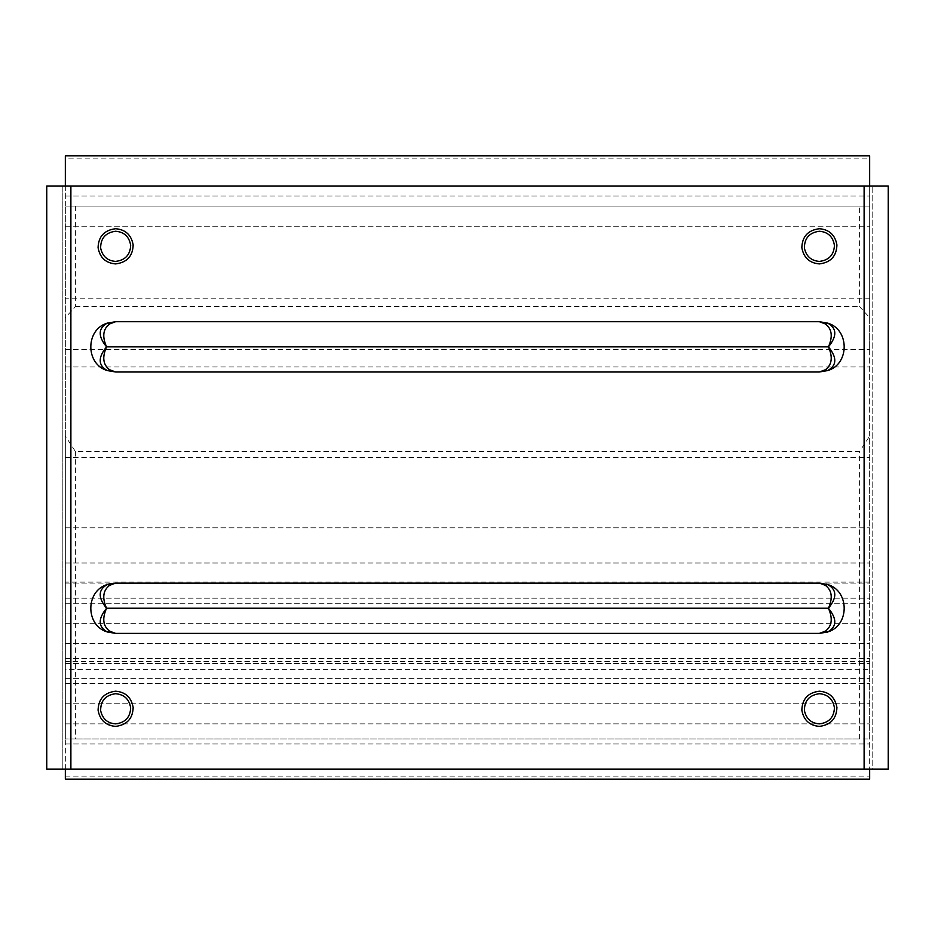<?xml version="1.0" encoding="UTF-8"?>
<svg xmlns="http://www.w3.org/2000/svg" width="935" height="935" viewBox="0 0 935 935"><rect width="100%" height="100%" fill="white"/><g stroke="black" fill="none" stroke-linecap="round" stroke-linejoin="round"><path stroke-width="0.7" stroke-dasharray="4.67 3.51" d="M100.641 710.565C100.618 700.689 105.608 695.067 115.613 693.712M130.666 707.865C130.21 717.367 125.197 722.708 115.613 723.865M804.404 710.565C804.38 700.689 809.371 695.067 819.387 693.712M834.429 707.865C833.973 717.367 828.959 722.708 819.387 723.865M804.404 248.102C804.38 238.215 809.371 232.593 819.387 231.237M834.429 245.391C833.973 254.893 828.959 260.234 819.387 261.403M100.641 248.102C100.618 238.215 105.608 232.593 115.613 231.237M130.666 245.391C130.21 254.893 125.197 260.234 115.613 261.403M75.408 451.465L75.408 738.954L65.345 738.954L65.345 436.049L75.408 451.465L859.592 451.465L869.655 436.049L869.655 738.954L859.592 738.954L859.592 451.465M75.408 206.097L75.408 306.645L65.345 317.643L65.345 206.097L869.655 206.097L869.655 317.643L859.592 306.645L859.592 206.097M869.655 298.838L869.655 206.097L869.655 349.573L869.655 298.838L65.345 298.838L65.345 206.097L65.345 298.838M65.345 185.995L65.345 206.097L869.655 206.097L869.655 155.829L65.345 155.829L65.345 158.845L869.655 158.845M869.655 185.995L869.655 779.171L65.345 779.171L65.345 527.819L65.345 582.108L869.655 582.108M65.345 769.108L65.345 663.09L869.655 663.09L869.655 769.108M869.655 663.09L869.655 661.536L65.345 661.536L65.345 669.577L869.655 669.577L869.655 663.09M65.345 669.577L65.345 738.954L869.655 738.954L869.655 669.577M869.655 317.643L869.655 436.049M65.345 317.643L65.345 436.049M65.345 582.108L65.345 158.845M65.345 776.155L869.655 776.155M65.345 678.635L869.655 678.635L65.345 678.635M75.408 738.954L859.592 738.954M65.345 366.964L869.655 366.964M75.408 306.645L859.592 306.645M65.345 349.573L869.655 349.573M65.345 206.097L869.655 206.097L65.345 206.097M65.345 226.212L869.655 226.212L65.345 226.212M65.345 457.449L869.655 457.449M65.345 658.521L869.655 658.521L65.345 658.521M65.345 527.819L869.655 527.819L65.345 527.819M65.345 563.01L869.655 563.01L65.345 563.01M65.345 583.113L869.655 583.113L65.345 583.113M65.345 603.227L869.655 603.227L65.345 603.227M65.345 623.329L869.655 623.329L65.345 623.329M65.345 643.444L869.655 643.444L65.345 643.444M65.345 663.546L869.655 663.546L65.345 663.546M65.345 683.66L869.655 683.66L65.345 683.66M65.345 703.763L869.655 703.763L65.345 703.763M65.345 723.865L869.655 723.865L65.345 723.865M65.345 743.979L869.655 743.979L65.345 743.979M133.156 707.409C132.793 718.629 126.95 724.952 115.613 726.39M98.081 710.168C98.444 698.948 104.288 692.625 115.613 691.199M836.918 707.409C836.556 718.629 830.712 724.952 819.387 726.39M801.844 710.168C802.207 698.948 808.05 692.625 819.387 691.199M836.918 244.935C836.556 256.155 830.712 262.478 819.387 263.915M801.844 247.693C802.207 236.473 808.05 230.15 819.387 228.724M133.156 244.935C132.793 256.155 126.95 262.478 115.613 263.915M98.081 247.693C98.444 236.473 104.288 230.15 115.613 228.724M872.168 769.108L888.25 769.108L888.25 185.995L864.115 185.995L864.115 769.108L872.168 769.108L872.168 185.995L872.168 769.108M864.115 185.995L70.885 185.995L70.885 769.108L864.115 769.108M70.885 769.108L46.75 769.108L46.75 185.995L62.832 185.995L62.832 769.108L62.832 185.995L70.885 185.995M65.345 196.046L869.655 196.046L65.345 196.046M65.345 598.201L869.655 598.201L65.345 598.201"/><path stroke-width="1.4" d="M100.641 710.565C100.618 700.689 105.608 695.067 115.613 693.712C124.226 694.471 129.252 699.193 130.666 707.865C130.21 717.367 125.197 722.708 115.613 723.865C107.443 723.269 102.453 718.828 100.641 710.565C102.453 718.828 107.443 723.269 115.613 723.865M115.613 693.712C124.226 694.471 129.252 699.193 130.666 707.865M804.404 710.565C804.38 700.689 809.371 695.067 819.387 693.712C828.001 694.471 833.015 699.193 834.429 707.865C833.973 717.367 828.959 722.708 819.387 723.865C811.206 723.269 806.215 718.828 804.404 710.565C806.215 718.828 811.206 723.269 819.387 723.865M819.387 693.712C828.001 694.471 833.015 699.193 834.429 707.865M819.387 231.237C828.001 231.997 833.015 236.719 834.429 245.391C833.973 254.893 828.959 260.234 819.387 261.403C811.206 260.795 806.215 256.354 804.404 248.102C804.38 238.215 809.371 232.593 819.387 231.237C828.001 231.997 833.015 236.719 834.429 245.391M819.387 261.403C811.206 260.795 806.215 256.354 804.404 248.102M115.613 231.237C124.226 231.997 129.252 236.719 130.666 245.391C130.21 254.893 125.197 260.234 115.613 261.403C107.443 260.795 102.453 256.354 100.641 248.102C100.618 238.215 105.608 232.593 115.613 231.237C124.226 231.997 129.252 236.719 130.666 245.391M115.613 261.403C107.443 260.795 102.453 256.354 100.641 248.102M65.345 185.995L65.345 155.829L869.655 155.829L869.655 185.995M869.655 769.108L869.655 779.171L65.345 779.171L65.345 769.108M133.156 707.409C132.793 718.629 126.95 724.952 115.613 726.39C105.725 725.548 99.881 720.149 98.081 710.168C98.444 698.948 104.288 692.625 115.613 691.199C125.512 692.029 131.356 697.44 133.156 707.409C131.356 697.44 125.512 692.029 115.613 691.199M115.613 726.39C105.725 725.548 99.881 720.149 98.081 710.168M836.918 707.409C836.556 718.629 830.712 724.952 819.387 726.39C809.488 725.548 803.644 720.149 801.844 710.168C802.207 698.948 808.05 692.625 819.387 691.199C829.275 692.029 835.119 697.44 836.918 707.409C835.119 697.44 829.275 692.029 819.387 691.199M819.387 726.39C809.488 725.548 803.644 720.149 801.844 710.168M836.918 244.935C836.556 256.155 830.712 262.478 819.387 263.915C809.488 263.074 803.644 257.674 801.844 247.693C802.207 236.473 808.05 230.15 819.387 228.724C829.275 229.554 835.119 234.965 836.918 244.935C835.119 234.965 829.275 229.554 819.387 228.724M819.387 263.915C809.488 263.074 803.644 257.674 801.844 247.693M133.156 244.935C132.793 256.155 126.95 262.478 115.613 263.915C105.725 263.074 99.881 257.674 98.081 247.693C98.444 236.473 104.288 230.15 115.613 228.724C125.512 229.554 131.356 234.965 133.156 244.935C131.356 234.965 125.512 229.554 115.613 228.724M115.613 263.915C105.725 263.074 99.881 257.674 98.081 247.693M825.36 585.345L827.685 584.527C849.681 590.885 849.681 625.62 827.685 631.978L819.387 633.392L825.36 631.16C831.975 626.205 832.991 618.573 828.433 608.276L828.433 608.229C832.991 597.933 831.975 590.301 825.36 585.345L819.387 583.113L827.685 584.527C836.907 589.658 837.164 597.558 828.433 608.229L106.567 608.229C97.836 597.558 98.093 589.658 107.315 584.527L115.613 583.113L109.64 585.345C103.025 590.301 102.008 597.933 106.567 608.229L106.567 608.276C102.008 618.573 103.025 626.205 109.64 631.16L115.613 633.392L107.315 631.978C98.093 626.847 97.836 618.947 106.567 608.276L828.433 608.276C837.164 618.947 836.907 626.847 827.685 631.978L827.159 632.154M107.408 584.527L107.315 584.527C85.319 590.885 85.319 625.62 107.315 631.978L109.64 631.16M107.315 584.527L109.64 585.345M109.64 369.757L107.315 370.576C85.319 364.218 85.319 329.494 107.315 323.124L115.613 321.722L109.64 323.942C103.025 328.91 102.008 336.542 106.567 346.838L106.567 346.873C102.008 357.17 103.025 364.802 109.64 369.757L115.613 371.99L107.315 370.576C98.093 365.456 97.836 357.556 106.567 346.873L828.433 346.873C837.164 357.556 836.907 365.456 827.685 370.576L819.387 371.99L825.36 369.757C831.975 364.802 832.991 357.17 828.433 346.873L828.433 346.838C832.991 336.542 831.975 328.91 825.36 323.942L819.387 321.722L827.685 323.124C836.907 328.255 837.164 336.156 828.433 346.838L106.567 346.838C97.836 336.156 98.093 328.255 107.315 323.124L107.841 322.949M109.64 323.942L107.852 322.984M827.592 370.611L825.36 369.757M827.685 370.576C849.681 364.218 849.681 329.494 827.685 323.124L825.36 323.942M825.36 631.16L827.148 632.118M115.613 583.113L819.387 583.113M819.387 633.392L115.613 633.392M115.613 321.722L819.387 321.722M819.387 371.99L115.613 371.99M70.885 185.995L888.25 185.995L888.25 769.108L46.75 769.108L46.75 185.995L70.885 185.995L70.885 769.108M864.115 185.995L864.115 769.108"/></g></svg>
